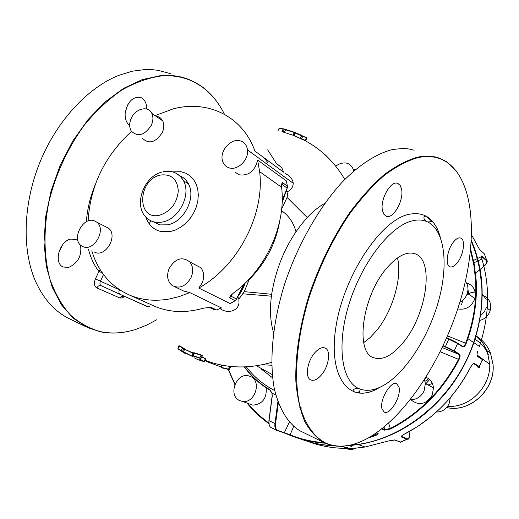 <?xml version="1.0" encoding="UTF-8"?>
<svg xmlns="http://www.w3.org/2000/svg" width="519" height="519" viewBox="0 0 519 519"><rect width="100%" height="100%" fill="white"/><g stroke="black" fill="none" stroke-linecap="round" stroke-linejoin="round"><path stroke-width="0.78" d="M220.108 308.591L220.231 308.649C227.873 314.456 239.59 310.531 238.941 301.766L238.857 298.97M237.76 296.874L238.766 298.425M230.118 303.583L198.771 288.045C237.767 266.63 265.04 214.289 259.63 171.659L281.583 187.262L281.661 187.962C286.131 225.038 265.838 269.679 233.647 292.878L230.462 295.921L229.567 297.88L235.036 300.637L230.118 303.583L233.965 301.312M198.771 288.045L202.066 283.166C204.544 277.12 204.123 271.969 200.795 267.713L194.683 264.508M169.239 268.258C166.346 275.641 167.352 281.395 172.25 285.534C179.568 289.057 185.834 286.41 191.037 277.6C193.561 271.469 193.146 266.253 189.805 261.946C182.312 256.282 175.454 258.384 169.239 268.258M174.897 286.806L183.479 290.945L189.785 292.606L221.425 307.91L220.212 308.429M267.681 149.842L276.659 163.796L281.694 167.527L283.484 171.867M283.595 172.159L254.926 151.068C242.542 116.061 207.587 99.544 172.97 108.945L155.084 115.627M228.607 167.689C237.053 171.244 249.016 160.027 247.485 149.907C246.875 145.43 244.676 142.478 240.894 141.051C231.74 137.392 219.459 150.419 222.437 160.546C223.371 164.088 225.428 166.469 228.607 167.689M235.062 172.113L238.948 174.78C248.653 176.11 254.874 171.199 257.625 160.053L286.28 180.846L287.052 184.232M285.975 191.673L288.039 191.394L287.065 197.421L281.655 209.008M285.028 173.508C289.9 175.714 292.645 178.977 293.254 183.298C293.027 186.821 291.289 189.519 288.039 191.394M94.289 252.013L94.75 252.234C105.792 257.904 118.598 234.925 108.231 228.055L105.785 226.797M94.795 221.042C83.034 215.366 70.428 240.323 82.112 246.188L82.858 246.564C93.978 252.273 106.966 228.97 96.534 222.048L94.795 221.042M131.275 118.274C129.173 123.094 129.147 127.324 131.21 130.983C137.84 137.334 144.548 135.427 151.321 125.267C153.254 120.875 153.423 116.918 151.827 113.382C148.317 105.338 135.485 108.477 131.275 118.274M142.323 138.184C148.921 144.49 155.564 142.628 162.252 132.605C164.153 128.277 164.309 124.365 162.713 120.869C161.279 118.118 159.041 116.58 156.005 116.256M91.792 250.826C98.292 272.073 111.034 286.89 130.003 295.292C141.972 300.209 155.032 301.455 169.188 299.022L179.503 296.492L189.785 292.606M259.63 171.659L257.625 160.053M131.502 131.424C104.689 155.992 90.228 185.847 88.12 220.99M263.886 157.659L268.167 162.972M305.782 140.941L293.079 135.245L294.591 132.65L294.299 132.507L294.993 132.494L294.591 132.65L295.077 132.909L295.48 132.747L294.993 132.494M301.513 139.105L300.034 138.631M239.129 298.723L244.287 291.633L249.081 279.754C265.631 262.802 275.784 243.547 279.54 221.983M288.039 191.732L287.591 191.628M286.216 190.83L282.161 201.489M249.12 279.105L249.081 279.754L248.62 279.637M237.605 297.108L244.501 283.757M229.619 366.498L227.802 366.116L229.619 366.498M201.839 356.637L205.803 358.856M205.926 358.895L205.55 358.37M177.907 348.567L179.016 345.641L182.532 347.522L184.673 349.293L193.062 352.946L193.989 352.719L194.489 353.167L193.989 352.719M201.949 356.177L202.533 355.872L201.009 354.886L194.463 352.81M305.788 140.565L304.562 140.37C321.267 149.232 334.677 162.259 344.785 179.444M301.545 138.625L305.23 140.402L306.372 137.905L302.551 136.069M301.474 138.787L302.558 136.419M293.553 135.517L293.968 135.719M283.465 132.137L293.079 135.245M284.347 132.137L285.722 129.484L284.217 129.023L284.373 129.413L283.121 128.978L281.979 131.463L283.303 131.748L284.373 129.413L294.299 132.507L293.157 134.985L293.949 135.362L295.077 132.909L295.655 132.832L302.726 136.14M210.526 307.254L203.422 308.202C186.126 313.132 170.141 312.6 155.466 306.612L152.592 305.334M205.796 359.122L204.694 361.522M185.095 353.445L177.972 348.924L181.429 350.455L182.604 347.899L179.049 346.069M182.532 347.522L184.109 348.567L182.597 351.123L182.182 351.279L181.429 350.455L183.512 352.174L182.182 351.279M193.256 352.991L193.399 353.407L193.081 353.303L184.673 349.293L183.512 351.824L192.393 356.319L191.913 355.846L193.062 352.946M200.996 358.454L202.105 356.034L201.009 354.886M202.533 355.872L202.144 355.963M201.625 356.884L205.375 358.635L204.201 361.198L204.726 361.458L204.168 361.685L197.635 359.557L194.32 357.857M306.859 138.229L302.791 135.874M301.533 138.852L302.629 136.465L301.766 135.731M284.217 129.023L279.358 128.225L277.879 130.872M281.583 187.262L281.694 184.005L282.388 182.487L287.565 186.224L287.377 187.709M205.732 360.523L208.8 362.178L208.281 362.288L211.733 363.397M212.647 362.872L211.739 363.404L212.427 363.65M221.036 366.998L211.739 363.404M221.003 367.167L221.165 367.582M229.119 369.476L228.574 369.139L229.417 369.269M192.977 355.651L193.328 356.105L192.977 355.651L194.132 353.134L193.399 353.407L192.251 355.904L192.977 355.651M193.328 356.105L199.893 358.227L199.854 357.863L200.983 358.486L199.627 359.148L200.937 358.395L202.125 356.015M200.872 358.623L200.483 359.466L204.032 361.464L200.302 359.732L200.075 358.953M244.261 283.984L244.319 285.145M302.629 136.458L302.493 136.03M208.45 361.516L208.275 362.288L205.161 360.517M199.958 359.012L199.633 359.148L199.997 359.122M200.302 359.732L199.549 359.122M282.154 201.619L282.849 201.242M272.274 374.588L256.438 365.798M95.243 184.634C90.222 196.922 87.27 209.293 86.375 221.749M88.49 249.25C90.702 258.06 94.186 265.43 98.934 271.366L100.148 269.621M102.321 272.903L98.934 271.366L95.412 278.924C93.725 283.29 94.211 286.3 96.858 287.961L119.947 298.003L122.095 297.99L124.709 296.466M244.572 366.914C251.436 376.236 259.837 383.82 269.776 389.665L272.001 393.136L272.254 396.12L269.011 420.864C268.628 424.347 269.329 426.586 271.119 427.565L277.068 430.491C275.265 429.531 274.557 427.293 274.947 423.764L277.886 401.745M358.798 393.058L358.726 391.897L356.968 392.76M443.239 345.485L454.274 350.896L457.537 343.526L446.58 338.116M269.776 389.665L271.885 393.117L275.81 395.043M359.323 393.071L359.213 391.851M271.917 393.149L272.254 396.12M347.432 445.607L357.909 444.433C406.922 437.459 455.033 396.38 473.036 344.11L473.6 342.501L467.917 338.693L466.198 343.455C465.037 346.128 463.882 347.269 462.727 346.88L457.55 343.494C457.349 343.072 458.4 343.13 448.922 338.719L445.276 346.926L453.716 351.142L458.945 354.412C459.782 355.249 459.639 356.89 458.53 359.336L459.049 359.609C460.262 356.91 460.411 355.093 459.497 354.172L454.274 350.896L453.716 351.142M459.049 359.609C442.804 390.554 420.014 413.662 390.658 428.934L384.598 430.16L381.647 428.966M377.339 433.054L377.748 433.144C378.682 433.735 377.929 434.539 375.49 435.545L368.198 437.978M293.683 426.436L289.965 435.227C301.059 439.768 312.827 442.422 325.283 443.2C312.834 442.428 301.065 439.768 289.972 435.227L284.153 432.917M466.198 343.455L465.66 343.228C464.68 345.537 463.668 346.595 462.63 346.387L462.604 346.381M390.658 428.934L390.333 428.473L384.839 429.602L384.028 427.053M377.598 433.157L375.205 435.065L375.49 435.545M324.116 442.649C312.068 441.792 300.676 439.165 289.926 434.766L277.84 430.368L277.483 430.627L284.237 432.924L277.406 430.621M411.061 399.909C419.131 406.053 426.19 404.45 432.236 395.102L433.482 387.855C432.865 382.763 430.374 379.233 426.015 377.268M457.745 308.902C465.822 310.239 471.524 306.826 474.859 298.672L475.43 294.39L474.651 290.29C473.159 286.533 470.48 284.133 466.626 283.089M248.886 403.743L252.785 405.164C262.38 404.282 266.85 398.495 266.202 387.81M481.379 284.302C480.335 269.043 476.974 254.79 471.297 241.556M427.727 221.976L432.632 221.542M354.724 170.122L353.484 169.966M424.477 379.7L425.359 383.567L424.088 390.93C421.065 396.866 416.485 399.773 410.36 399.649M465.433 281.227L467.243 284.477L467.853 286.806L467.995 289.881L467.437 292.982C466.14 297.089 463.61 300.183 459.847 302.253M250.534 376.535C262.076 381.147 254.894 403.672 242.548 401.434L239.616 400.564C227.491 395.387 236.508 371.902 249.01 375.977L250.534 376.535M335.741 166.203L338.524 164.309C345.66 161.383 350.61 163.154 353.387 169.635L353.699 171.004M402.446 441.422L400.636 442.201L395.037 439.989L389.055 440.832L365.019 447.015C344.681 450.005 325.543 448.118 307.605 441.345M401.596 436.044L401.712 437.108C400.85 436.557 401.589 435.655 403.918 434.409L403.918 434.409C432.671 419.553 454.962 397.022 470.791 366.829C472.173 364.312 473.406 363.222 474.483 363.566L479.66 366.823L479.971 367.199L479.186 367.089M482.151 360.121L483.04 360.238L482.748 359.829L477.61 356.495C476.766 355.606 476.818 353.796 477.759 351.058L477.746 351.091M345.719 445.866L358.266 444.569C382.081 440.754 404.21 430.569 424.652 414.006C447.456 394.92 463.869 371.15 473.892 342.696C485.693 306.158 484.843 272.079 471.362 240.466C484.856 272.073 485.7 306.158 473.892 342.696L479.433 346.413C489.423 316.058 490.234 286.877 481.872 258.877C481.178 256.477 481.249 255.569 482.086 256.139L486.705 260.168L486.465 260.687L481.84 256.671L482.086 256.139M484.915 255.329L484.266 253.733L479.634 249.652L471.602 234.919M409.173 438.114L400.48 442.201L394.622 439.878M473.231 363.748L474.483 363.566M477.61 356.495L477.097 355.593M481.392 256.483L481.84 256.671L481.21 256.97M486.744 263.269L486.705 260.168L484.266 253.733M483.766 257.606L483.39 258.014M354.866 443.823L354.023 444.64M353.303 445.237L350.623 446.827M347.535 447.696L340.62 446.256M428.13 385.027L432.366 383.496M461.508 304.919L462.792 300.229M466.542 295.298L470.603 292.839L475.132 291.912M482.222 294.078L486.193 299.333M486.413 307.527L484.188 312.042L480.562 315.552M473.523 317.926L472.932 317.939M356.534 448.02L352.407 449.402C348.826 449.798 345.784 448.701 343.28 446.126M432.411 387.291L433.352 386.804M450.343 397.567L449.11 403.756C446.334 409.257 442.084 412.021 436.349 412.041M475.689 295.46L476.267 295.305M482.209 295.311C485.946 296.349 488.541 298.685 490.001 302.324L490.773 306.307L490.234 310.453C488.47 315.708 484.967 319.036 479.744 320.457M473.075 320.126L472.524 319.918M447.67 406.293C469.131 408.284 490.656 386.953 489.748 364.247L487.127 350.753L482.359 342.261L476.053 335.923M424.944 381.128L426.826 380.628L428.506 378.662M426.19 377.339L425.34 378.338M239.123 295.058L238.967 294.351M281.48 210.623C288.616 215.489 293.443 222.502 295.966 231.669M238.474 295.35L238.831 295.447M238.889 295.369L238.513 295.266M239.285 293.702L240.044 293.722M239.57 293.125L240.407 293.151M239.661 292.93L240.537 292.95M146.702 109.035C146.65 103.184 144.697 99.343 140.844 97.514C132.806 96.339 127.59 101.529 125.183 113.09C124.845 118.799 126.338 122.867 129.666 125.3M125.287 112.201L127.648 104.838M58.524 253.46L62.462 244.916M156.874 319.691L146.559 325.192L136.082 329.293C123.963 333.192 112.169 333.989 100.705 331.693C89.508 328.605 79.31 322.954 70.097 314.735C61.664 305.088 54.936 293.203 49.921 279.079C43.823 256.555 43.356 229.774 48.909 201.878C55.974 173.411 67.872 147.707 84.61 124.761C96.19 110.794 108.555 99.252 121.699 90.137C134.998 82.605 148.103 77.889 161.013 75.982C173.787 74.97 185.322 77.266 195.618 82.865L200.866 86.076C210.753 92.972 218.622 102.386 224.474 114.316M78.019 240.874L75.956 239.506L70.805 239.084C59.354 240.933 53.327 263.405 63.247 267.019L68.683 267.408C78.032 263.114 81.983 255.646 80.529 245.007M170.362 73.64L158.133 70.331L151.619 69.611L144.911 69.559L132.202 71.22L118.611 75.424C87.672 87.743 56.824 120.882 39.976 162.11C23.186 203.37 21.863 249.107 35.078 280.266C43.343 299.08 55.066 312.036 70.247 319.14L85.791 326.704M130.561 330.856C120.187 333.464 110.099 333.769 100.297 331.784L87.464 327.515L73.361 318.316L61.43 304.809L52.244 287.305L46.314 266.325L44.031 242.607L45.607 217.104L51.083 190.908L60.256 165.185L72.731 141.097L87.925 119.714L105.11 101.932L123.509 88.425L142.29 79.595L160.702 75.605C170.732 74.781 180.048 76.046 188.644 79.394L195.378 82.515L200.632 85.732C208.08 90.89 214.405 97.546 219.608 105.701M150.945 220.828L149.128 223.721M414.11 150.205L408.966 148.972L403.51 148.453L393.019 149.407C377.073 153.306 359.498 164.445 342.027 182.318C318.887 207.632 297.958 244.365 284.847 283.419C272.553 322.552 269.037 360.711 274.35 388.887C279.306 409.16 287.766 423.095 299.723 430.699L325.128 443.129C331.738 446.081 338.92 446.95 346.673 445.724M359.317 393.11L360.173 389.127M437.815 230.021L436.447 229.735M397.47 257.943C402.51 277.295 392.636 311.147 376.573 330.609L370.229 337.473L363.702 342.624M456.331 171.011L446.353 161.649L440.988 158.82C434.053 155.888 426.229 155.35 417.503 157.186C406.786 160.267 395.562 166.19 383.826 174.968C372 185.341 360.433 198.167 349.118 213.452C332.342 238.396 318.809 266.228 308.533 296.946C299.444 327.651 295.214 355.755 295.849 381.251C297.166 396.996 300.17 410.477 304.854 421.707C310.381 431.471 317.115 438.6 325.063 443.096M398.981 387.051C401.654 395.796 390.119 415.485 384.229 412.092L382.029 409.05C379.142 400.415 390.917 380.31 396.73 383.826L398.981 387.051M314.579 353.024C318.497 348.541 322.007 346.874 325.108 348.028C331.135 350.247 328.942 366.161 321.533 374.796C317.609 379.389 314.047 381.108 310.855 379.96C304.848 377.838 307.014 361.672 314.579 353.024M460.788 238.091C465.803 239.746 463.461 255.432 457.168 262.951C454.462 266.26 452.049 267.532 449.915 266.772C444.926 265.222 447.235 249.328 453.645 241.796C456.331 238.571 458.712 237.339 460.788 238.091L460.424 237.962M397.963 183.505L400.188 185.465L401.531 188.968C404.269 200.062 393.045 219.868 386.045 216.125L383.898 214.256L382.555 210.928C379.558 199.945 391.028 179.632 397.963 183.505L397.34 183.291M386.746 268.128C397.69 255.569 407.318 250.859 415.635 253.999C434.487 260.966 426.508 314.326 403.737 341.872C392.636 355.541 382.516 360.789 373.375 357.623C354.775 351.869 362.418 295.83 386.746 268.128M446.677 162.071C474.866 181.034 478.174 240.92 460.366 300.533C442.525 360.27 404.911 417.84 367.011 438.626C351.804 446.82 338.025 448.299 325.673 443.057C313.638 436.751 304.445 423.452 299.379 403.737C293.657 376.041 296.887 337.441 309.142 297.225C319.399 266.558 332.9 238.772 349.644 213.854C360.932 198.582 372.48 185.77 384.287 175.403C395.997 166.631 407.201 160.708 417.899 157.633C426.631 155.784 434.468 156.329 441.397 159.275L446.677 162.071M380.816 386.856C403.561 375.73 427.533 339.64 438.179 302.298C448.896 264.988 445.017 229.56 426.903 221.6C422.258 219.615 416.978 219.472 411.067 221.178C389.166 227.277 361.38 263.581 348.937 304.432C336.351 345.278 341.606 381.27 358.811 388.575C365.318 391.365 372.648 390.794 380.816 386.856M145.807 217C148.466 224.922 153.605 229.781 161.214 231.597L170.53 231.526L175.915 229.813L181.131 226.965L185.958 223.092L190.201 218.35L193.678 212.933L196.26 207.055L197.83 200.97L198.323 194.923L197.739 189.156L196.091 183.908L193.464 179.386L189.967 175.766L185.744 173.177L180.969 171.724L172.613 171.867M287.065 197.421L307.216 217.532C288.499 238.539 276.646 264.126 271.651 294.299L244.293 291.633M324.849 203.312C318.919 206.62 313.041 211.363 307.216 217.532M152.742 221.555L159.846 224.902L167.624 224.818C183.953 222.113 196.357 197.655 188.436 183.869C186.392 179.996 183.46 177.284 179.632 175.74M273.539 332.368C270.412 322.344 269.698 310.284 271.398 296.187L243.002 293.812M271.716 365.227L262.121 364.773M184.109 348.567L184.673 348.95M271.398 296.187L271.651 294.299M294.234 135.537L300.319 138.456L301.487 135.907L295.389 133.013L294.234 135.537M161.403 172.198C143.516 176.914 133.617 205.2 145.917 217.124C150.276 221.639 155.817 223.261 162.557 221.996C178.958 219.252 191.446 194.631 183.512 180.781L180.437 176.46L176.35 173.385M282.2 199.925L287.091 188.767M243.547 284.652L236.489 298.989L231.026 296.226L232.032 294.182M236.625 299.1L235.996 299.768M201.048 355.249L194.489 353.167L193.302 355.749L199.854 357.863L201.048 355.249M271.392 166.988L271.067 167.112M283.445 128.809L279.053 128.394L277.918 130.872M210.876 307.242L216.455 309.901L214.276 309.772L209.131 307.326M221.425 307.91L217.682 309.441M286.28 180.846L287.455 186.302L282.388 182.487M159.599 215.203C170.647 211.518 176.882 203.435 178.302 190.953C177.316 179.074 171.387 173.774 160.52 175.059C137.593 179.34 136.315 220.99 159.599 215.203M276.413 163.459L281.694 167.527M276.043 162.96L276.659 163.796M282.193 200.36L287.507 187.294L287.455 186.302L287.163 188.183L281.661 184.122M281.525 185.997L282.42 182.688L281.525 185.581M147.811 306.677L120.09 294.364C118.806 293.527 118.585 292.009 119.435 289.823L119.487 289.706M103.521 274.564L100.439 281.188L120.22 290.179M212.076 362.703L211.875 363.131L208.8 362.178L209.008 361.711M212.459 363.676L220.86 366.927L221.691 365.11M229.625 366.829L228.574 369.139L221.438 367.426L222.424 365.253M240.771 292.56L240.868 290.491M302.084 135.517L295.162 132.572M285.722 129.484L294.558 132.326M281.785 128.517L279.358 128.225M229.567 297.88L231.026 296.226L230.455 295.927M95.412 278.924L100.439 281.188C99.596 283.355 99.83 284.86 101.134 285.697L120.064 294.351M149.894 306.502C147.48 307.319 147.48 306.424 138.638 302.733L101.075 285.677C99.376 285.203 97.968 285.969 96.858 287.961M185.491 353.66L184.907 353.497M177.972 348.924L181.501 350.831M191.933 356.203L183.512 352.174M192.393 356.319L193.12 356.066M199.893 358.227L200.555 358.648M119.623 297.88L122.607 295.512M197.616 359.544L204.149 361.672M261.323 369.093L272.605 377.832M246.33 366.836C253.992 376.904 263.451 384.806 274.707 390.548M269.789 390.022C259.734 384.099 251.241 376.398 244.326 366.92C251.241 376.398 259.734 384.105 269.796 390.029M269.815 390.041L271.885 393.117M277.84 430.368C275.92 429.57 275.154 427.377 275.544 423.789L268.92 420.591L272.17 396.062M448.916 338.719L446.742 337.739L448.916 338.719M443.038 345.914L445.276 346.926M275.544 423.789L278.327 402.958M467.917 338.693C474.548 319.153 477.292 299.612 476.144 280.078L474.282 264.346L470.675 249.269L474.275 264.353L476.137 280.072C477.292 299.612 474.548 319.153 467.917 338.693M377.748 433.144L376.606 432.697M228.062 369.035L234.841 384.488M247.232 403.341C253.525 411.106 260.739 417.879 268.887 423.66C260.733 417.879 253.512 411.1 247.213 403.334M299.956 438.756C310.602 442.791 321.832 445.12 333.646 445.737M481.671 284.542C482.832 303.868 480.14 323.188 473.6 342.501L473.036 344.11C455.033 396.38 406.928 437.459 357.909 444.433L355.586 443.596M382.205 428.525L384.839 429.602L384.598 430.16M459.497 354.172L458.945 354.412L442.253 347.574M448.922 338.725L457.336 342.975L462.727 346.88M460.956 345.693L462.526 346.329L457.453 343.053M268.926 420.805L268.946 423.686M289.343 422.135L284.237 432.924L289.965 435.227M284.814 196.506L283.355 197.609M355.859 169.162L353.309 169.376M447.527 335.923L465.66 343.228C473.503 322.247 476.812 301.182 475.586 280.026L473.853 265.047L470.538 250.651M462.526 346.329L462.74 346.848L462.63 346.387M388.621 423.115L390.333 428.473C419.605 413.241 442.331 390.197 458.53 359.336L440.203 351.778M377.404 433.08L376.541 432.736M370.352 436.739L375.205 435.065L374.841 433.903M228.289 369.08L234.958 384.203M247.751 403.529L257.632 414.065L268.836 423.193M284.749 196.695L283.264 197.817M299.586 407.156L301.896 408.213M355.567 169.402L353.374 169.583M395.037 439.989L389.062 440.832L365.019 447.015L358.266 444.569L345.758 445.86M304.361 440.32C314.021 443.55 324.128 445.406 334.684 445.899C323.927 445.399 313.638 443.479 303.816 440.138M401.712 437.108L407.194 439.334L407.428 438.795L401.946 436.563L401.725 435.889M477.525 356.034L482.391 359.544L479.29 366.576L478.758 366.803L473.49 363.605L474.217 363.495C474.372 362.405 473.231 363.514 470.791 366.829L470.791 366.829C460.716 386.428 447.372 403.107 430.757 416.867L417.717 426.449L403.99 434.371M400.181 442.084L407.772 439.113C407.558 438.127 408.511 441.611 409.42 435.344L409.433 435.584M401.369 441.909L400.973 442.065M409.42 435.344L409.076 431.672L409.413 435.331C409.614 438.14 408.959 439.295 407.428 438.795M429.609 379.584L425.82 383.807M478.758 366.803C480.004 367.608 479.498 367.627 477.246 366.849L477.311 366.868M477.246 366.849L477.266 366.855C481.632 368.042 478.246 366.628 479.316 366.589L482.391 359.544L477.603 356.456C476.786 355.794 476.838 353.997 477.759 351.058M481.626 259.156L478.271 260.746M477.791 260.973L473.983 262.776M475.047 273.623L479.647 269.796M480.114 269.406L484.746 265.553C487.088 263.522 487.659 261.9 486.465 260.687M467.995 289.874L468.767 293.722M446.684 407.525C469.766 413.092 495.45 389.464 493.018 364.455L490.481 353.004C487.464 345.596 482.651 339.919 476.04 335.962M488.502 354.983C485.68 348.139 481.178 342.936 475.002 339.361M440.294 237.151C434.993 218.363 424.088 210.857 407.577 214.619C379.694 221.658 343.915 276.082 336.053 326.107C327.807 376.223 348.541 403.561 375.899 389.529M200.795 267.713L189.805 261.946M293.254 183.298L247.485 149.907M108.231 228.055L96.534 222.048M162.713 120.869L151.827 113.382M155.466 306.612L130.003 295.292M179.717 175.818C183.551 177.29 186.457 179.976 188.436 183.869L183.512 180.781C178.938 173.08 172.146 170.063 163.135 171.731M282.115 202.682L285.943 191.647M245 283.277C244.118 286.76 241.724 291.23 237.812 296.693M205.239 360.329C226.381 368.412 248.517 369.08 271.651 362.34M306.444 137.645L306.878 138.184L305.788 140.98L305.159 140.668M243.904 284.321L236.638 299.067L235.191 300.702L230.3 303.628M220.964 367.16L221.879 365.149M220.932 367.218L221.412 367.744L228.561 369.47L229.437 369.346L230.579 366.836M177.952 348.911L179.029 346.043M302.09 135.647L302.564 136.419M214.464 309.869L216.592 309.96L221.542 307.981M231.675 294.513L229.664 297.627M197.635 359.557L197.252 359.388M284.36 129.14L283.218 128.855M324.784 154.539L326.114 155.479M122.834 295.616L122.465 296.472L123.97 296.128M271.891 393.149L272.164 395.861M272.138 396.036L268.92 420.591M268.9 420.773L269.212 425.055M234.835 384.501L228.036 369.028M283.387 197.525L284.84 196.435M353.303 169.35L355.891 169.136M425.359 383.567L433.482 387.855M467.437 292.982L474.859 298.672M242.548 401.434L252.785 405.164M353.387 169.635L354.36 170.433M401.693 435.934L401.537 436.953C401.005 436.388 401.803 435.538 403.925 434.409M477.681 258.449L482.099 256.334L486.718 260.356C485.7 261.219 489.664 258.825 484.785 265.553L480.12 269.432M311.679 441.565L312.581 441.26M477.201 258.67L473.516 260.421M349.527 448.397L352.407 449.402M425.009 381.394L425.392 380.978M487.263 308.176L490.234 310.453M475.054 273.649L479.653 269.822M489.748 364.247L477.013 354.97M446.677 407.538C469.831 413.169 495.535 389.542 493.05 364.474L490.481 353.004L487.127 350.753M140.085 97.261L140.844 97.514M200.866 86.076L200.632 85.732M100.705 331.693L100.297 331.784M415.635 253.999L414.363 253.532M441.397 159.275L441.059 158.846M325.673 443.057L325.128 443.129M358.811 388.575C355.243 387.252 351.272 390.703 354.159 391.897C360.692 394.2 367.945 393.402 375.905 389.516L380.388 387.064M440.268 237.079C437.147 227.017 436.473 227.38 433.696 222.859L425.84 216.118C421.882 216.76 425.067 220.951 426.469 221.418"/></g></svg>
